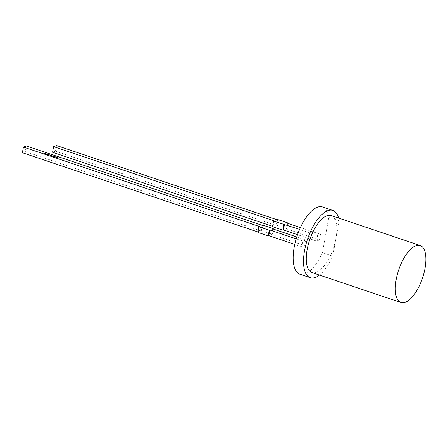 <?xml version="1.0" encoding="UTF-8"?>
<svg xmlns="http://www.w3.org/2000/svg" width="448" height="448" viewBox="0 0 448 448"><rect width="100%" height="100%" fill="white"/><g stroke="black" fill="none" stroke-linecap="round" stroke-linejoin="round"><path stroke-width="0.34" stroke-dasharray="2.24 1.68" d="M319.43 275.05A35.476 14.84 108.6 0 0 332.746 256.133L335.961 238.448A30.066 12.578 -71.4 0 1 316.422 272.272A30.066 12.578 -71.4 0 1 311.959 272.541M299.886 274.182A35.476 14.84 108.6 0 0 305.144 273.868A35.476 14.84 108.6 0 0 322.398 252.65L328.821 217.286A35.476 14.84 108.6 0 0 322.51 206.937M332.746 256.133L322.398 252.65M296.173 238.857L302.949 241.136L305.833 240.022L296.755 236.964M331.139 215.55A30.066 12.578 -71.4 0 1 335.961 238.448L339.175 220.769A35.476 14.84 108.6 0 0 338.604 218.064M339.175 220.769L328.821 217.286M305.833 240.022L304.802 245.666L271.678 234.517L272.25 234.293L261.901 230.81L262.926 225.165M302.949 241.136L301.924 246.786L304.802 245.666M319.446 239.982L316.562 241.102L317.593 235.458L320.471 234.338L319.446 239.982L286.317 228.833L287.342 223.188M320.471 234.338L300.401 227.584M287.851 223.356L286.894 228.609L286.317 228.833M286.894 228.609L276.545 225.126L275.968 225.35L55.451 151.15L56.482 145.505M277.57 219.481L276.545 225.126M276.993 219.705L275.968 225.35M52.573 152.264L55.451 151.15M274.109 220.825L273.084 226.47L272.58 226.302M273.084 226.47L272.507 226.694M316.562 241.102L297.522 234.69M317.593 235.458L299.594 229.398M272.703 228.872L271.678 234.517M273.207 229.04L272.25 234.293M262.349 225.389L261.324 231.034L261.901 230.81M261.324 231.034L25.284 151.603L26.309 145.958M22.4 152.723L25.284 151.603M259.465 226.509L258.44 232.154L257.936 231.98M257.863 232.378L258.44 232.154M301.924 246.786L294.75 244.373M44.811 153.35L43.792 153.138L44.834 153.238M43.826 153.238L44.206 153.188M45.22 153.698L44.761 153.541L45.237 153.58M44.794 153.468L45.298 153.423M45.242 153.518L44.867 153.49L45.259 153.406M45.651 153.882L46.166 153.927L45.674 153.77M46.838 153.91L47.522 154.263L46.687 154.196M46.794 154.123L47.079 154.258L46.782 154.157M47.611 154.252L48.026 154.498L47.387 154.56L47.891 154.297M48.322 154.868L48.479 154.61L47.79 154.689L48.345 154.756M48.787 154.935L49.123 154.801L48.81 154.818M49.902 155.064L49.218 155.002L49.918 154.952M50.506 155.512L50.921 155.406L50.546 155.282M50.467 155.299L49.974 155.21L50.361 155.126M51.279 155.529L50.663 155.557L51.302 155.417M51.968 155.758L51.24 155.635L51.979 155.702M51.75 155.59L51.402 155.697M52.612 156.022L52.119 155.932L52.506 155.848M52.842 156.162L53.542 156.167M53.519 156.279L53.206 156.302M53.172 156.363L52.892 156.201M53.766 156.363L53.351 156.47L53.788 156.251M54.085 156.604L54.432 156.47M54.415 156.582L53.973 156.649M54.051 156.666L53.553 156.509M53.424 156.582L54.057 156.554M54.04 156.638L53.878 156.279M55.44 156.996L55.02 156.912M55.037 156.862L54.634 156.778M54.533 156.867L55.042 156.828M55.087 156.985L55.446 156.962M56.392 157.315L55.978 157.231M55.989 157.181L55.586 157.102M55.49 157.186L55.994 157.147M56.045 157.304L56.398 157.282M57.35 157.64L56.93 157.55M56.946 157.5L56.543 157.422M56.442 157.511L56.952 157.472M57.002 157.629L57.355 157.606"/><path stroke-width="0.67" d="M405.451 302.232A30.066 12.578 -71.4 0 1 400.994 302.495A30.066 12.578 -71.4 0 1 397.23 274.809A30.066 12.578 -71.4 0 1 415.71 245.778A30.066 12.578 -71.4 0 1 420.174 245.51A30.066 12.578 -71.4 0 1 423.937 273.202A30.066 12.578 -71.4 0 1 405.451 302.232M400.994 302.495L311.959 272.541A30.066 12.578 -71.4 0 1 308.196 244.849A30.066 12.578 -71.4 0 1 326.682 215.818A30.066 12.578 -71.4 0 1 331.139 215.55L420.174 245.51M338.604 218.064A35.476 14.84 108.6 0 0 332.864 210.42A35.476 14.84 108.6 0 0 327.606 210.739A35.476 14.84 108.6 0 0 305.794 244.989A35.476 14.84 108.6 0 0 310.234 277.665A35.476 14.84 108.6 0 0 315.498 277.351A35.476 14.84 108.6 0 0 319.43 275.05M332.864 210.42L322.51 206.937A35.476 14.84 108.6 0 0 317.251 207.25A35.476 14.84 108.6 0 0 295.439 241.506A35.476 14.84 108.6 0 0 299.886 274.182L310.234 277.665M56.504 157.164L55.507 157.074L56.493 157.237M53.71 156.223L53.374 156.358L53.698 156.285M53.469 156.145L52.836 156.055L53.458 156.201M51.929 155.669L51.262 155.523L51.918 155.73M51.402 155.697L51.906 155.786M50.865 155.266L50.529 155.4L50.854 155.327M50.064 155.243L50.73 155.204L50.064 155.243M48.916 154.857L48.597 154.846L48.916 154.857M47.522 154.297L48.048 154.386L47.572 154.381M45.444 153.563L44.778 153.429L45.298 153.423M296.755 236.964L272.703 228.872L273.28 228.648L262.926 225.165L262.349 225.389L26.309 145.958L23.425 147.078L22.4 152.723L257.936 231.98M296.173 238.857L269.819 229.992L269.242 230.216L258.888 226.733L259.465 226.509L23.425 147.078M44.761 153.216L43.747 153.003L44.75 153.272M46.189 153.815L45.472 153.647L46.021 153.664M47.544 154.151L46.676 154.19L46.754 153.882L47.544 154.151M48.703 154.605L47.813 154.577L48.535 154.51M49.846 154.924L49.218 154.84L49.834 154.98M51.229 155.389L50.686 155.445L51.218 155.445M52.209 155.966L52.875 155.926L52.209 155.966M54.359 156.442L53.446 156.47L54.348 156.503M55.546 156.845L54.555 156.755L55.535 156.918M57.462 157.489L56.465 157.394L57.445 157.556M300.401 227.584L287.342 223.188L287.918 222.964L287.851 223.356M287.918 222.964L277.57 219.481L276.993 219.705L56.482 145.505L53.598 146.619L52.573 152.264L272.58 226.302M299.594 229.398L273.532 221.049L274.109 220.825L53.598 146.619M273.532 221.049L272.507 226.694L282.862 230.177L283.886 224.532M284.463 224.308L283.438 229.953L282.862 230.177M297.522 234.69L283.438 229.953M273.28 228.648L273.207 229.04M258.888 226.733L257.863 232.378L268.218 235.861L268.794 235.637L269.819 229.992M269.242 230.216L268.218 235.861M294.75 244.373L268.794 235.637M43.826 153.238L44.195 153.238M44.794 153.468L45.422 153.675M44.89 153.378L45.366 153.541L44.99 153.541M46.687 154.196L46.754 153.882M47.096 154.174L46.81 154.011M46.805 154.045L47.102 154.14M47.516 154.342L47.874 154.375M50.019 155.036L50.473 155.26L50.092 155.254M51.811 155.77L51.335 155.546L51.71 155.579M52.142 155.82L52.618 155.982L52.237 155.977"/></g></svg>
